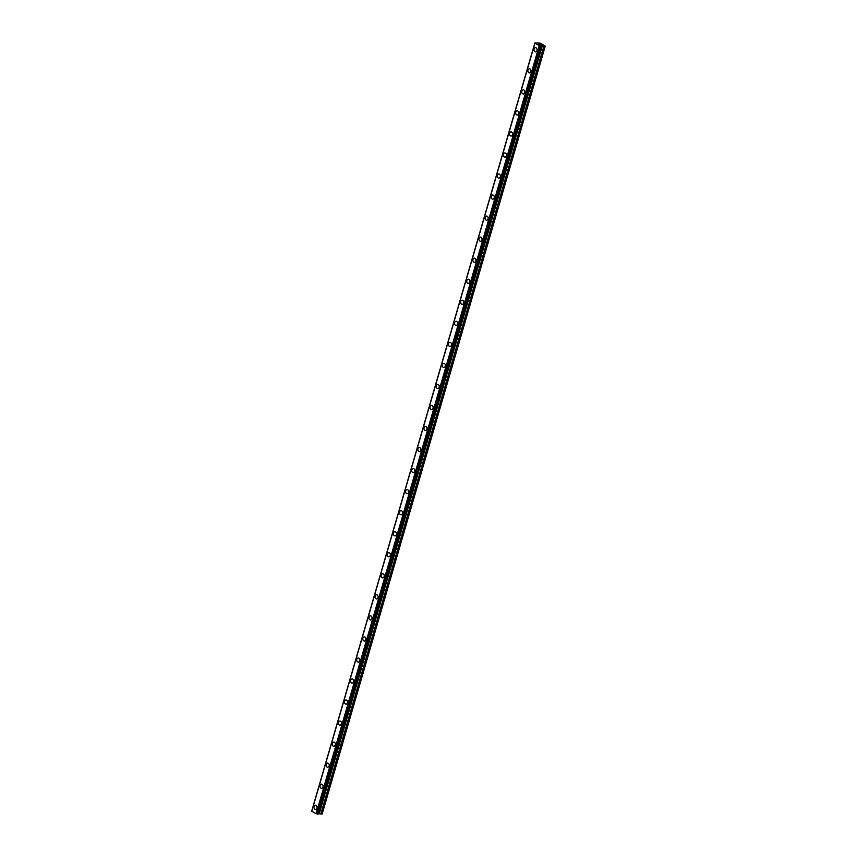 <?xml version="1.0" encoding="UTF-8"?>
<svg xmlns="http://www.w3.org/2000/svg" width="857" height="857" viewBox="0 0 857 857"><rect width="100%" height="100%" fill="white"/><g stroke="black" fill="none" stroke-linecap="round" stroke-linejoin="round"><path stroke-width="1.29" d="M315.494 809.362A2.078 1.543 89.1 0 1 314.026 806.501A2.078 1.543 89.1 0 1 315.43 805.205A2.078 1.543 89.1 0 1 316.897 808.055A2.078 1.543 89.1 0 1 315.494 809.362A2.078 1.543 89.1 0 1 314.026 806.501A2.078 1.543 89.1 0 1 315.43 805.205M321.611 788.322A2.078 1.543 89.1 0 1 320.143 785.462A2.078 1.543 89.1 0 1 321.546 784.166A2.078 1.543 89.1 0 1 323.003 787.015A2.078 1.543 89.1 0 1 321.611 788.322A2.078 1.543 89.1 0 1 320.143 785.462A2.078 1.543 89.1 0 1 321.536 784.166M327.728 767.283A2.078 1.543 89.1 0 1 326.26 764.423A2.078 1.543 89.1 0 1 327.653 763.116A2.078 1.543 89.1 0 1 329.12 765.976A2.078 1.543 89.1 0 1 327.717 767.283A2.078 1.543 89.1 0 1 326.249 764.423A2.078 1.543 89.1 0 1 327.653 763.116M333.834 746.233A2.078 1.543 89.1 0 1 332.366 743.383A2.078 1.543 89.1 0 1 333.769 742.076A2.078 1.543 89.1 0 1 335.237 744.937A2.078 1.543 89.1 0 1 333.834 746.233A2.078 1.543 89.1 0 1 332.366 743.383A2.078 1.543 89.1 0 1 333.769 742.076M339.95 725.193A2.078 1.543 89.1 0 1 338.483 722.344A2.078 1.543 89.1 0 1 339.875 721.037A2.078 1.543 89.1 0 1 341.343 723.897A2.078 1.543 89.1 0 1 339.95 725.193A2.078 1.543 89.1 0 1 338.483 722.344A2.078 1.543 89.1 0 1 339.886 721.037M344.6 701.305A2.078 1.543 89.1 0 1 345.992 699.998A2.078 1.543 89.1 0 1 347.46 702.858A2.078 1.543 89.1 0 1 346.057 704.154A2.078 1.543 89.1 0 1 344.6 701.305M346.057 704.154A2.078 1.543 89.1 0 1 344.589 701.305A2.078 1.543 89.1 0 1 345.992 699.998M352.173 683.115A2.078 1.543 89.1 0 1 350.706 680.265A2.078 1.543 89.1 0 1 352.109 678.958A2.078 1.543 89.1 0 1 353.566 681.808A2.078 1.543 89.1 0 1 352.173 683.115A2.078 1.543 89.1 0 1 350.706 680.265A2.078 1.543 89.1 0 1 352.109 678.958M358.28 662.075A2.078 1.543 89.1 0 1 356.823 659.215A2.078 1.543 89.1 0 1 358.215 657.919A2.078 1.543 89.1 0 1 359.683 660.768A2.078 1.543 89.1 0 1 358.28 662.075A2.078 1.543 89.1 0 1 356.823 659.215A2.078 1.543 89.1 0 1 358.215 657.919M364.396 641.036A2.078 1.543 89.1 0 1 362.929 638.176A2.078 1.543 89.1 0 1 364.332 636.88A2.078 1.543 89.1 0 1 365.8 639.729A2.078 1.543 89.1 0 1 364.396 641.036A2.078 1.543 89.1 0 1 362.929 638.176A2.078 1.543 89.1 0 1 364.332 636.88M370.513 619.997A2.078 1.543 89.1 0 1 369.046 617.136A2.078 1.543 89.1 0 1 370.449 615.84A2.078 1.543 89.1 0 1 371.906 618.69A2.078 1.543 89.1 0 1 370.513 619.997A2.078 1.543 89.1 0 1 369.046 617.136A2.078 1.543 89.1 0 1 370.438 615.84M376.63 598.957A2.078 1.543 89.1 0 1 375.162 596.097A2.078 1.543 89.1 0 1 376.555 594.79A2.078 1.543 89.1 0 1 378.023 597.65A2.078 1.543 89.1 0 1 376.619 598.957A2.078 1.543 89.1 0 1 375.162 596.097A2.078 1.543 89.1 0 1 376.555 594.79M382.736 577.907A2.078 1.543 89.1 0 1 381.269 575.058A2.078 1.543 89.1 0 1 382.672 573.751A2.078 1.543 89.1 0 1 384.14 576.611A2.078 1.543 89.1 0 1 382.736 577.907A2.078 1.543 89.1 0 1 381.269 575.058A2.078 1.543 89.1 0 1 382.672 573.751M388.853 556.868A2.078 1.543 89.1 0 1 387.385 554.018A2.078 1.543 89.1 0 1 388.778 552.711A2.078 1.543 89.1 0 1 390.246 555.572A2.078 1.543 89.1 0 1 388.853 556.868A2.078 1.543 89.1 0 1 387.385 554.018A2.078 1.543 89.1 0 1 388.789 552.711M393.502 532.979A2.078 1.543 89.1 0 1 394.895 531.672A2.078 1.543 89.1 0 1 396.363 534.532A2.078 1.543 89.1 0 1 394.959 535.829A2.078 1.543 89.1 0 1 393.502 532.979M394.959 535.829A2.078 1.543 89.1 0 1 393.492 532.979A2.078 1.543 89.1 0 1 394.895 531.672M401.076 514.789A2.078 1.543 89.1 0 1 399.608 511.94A2.078 1.543 89.1 0 1 401.012 510.633A2.078 1.543 89.1 0 1 402.469 513.482A2.078 1.543 89.1 0 1 401.076 514.789A2.078 1.543 89.1 0 1 399.608 511.94A2.078 1.543 89.1 0 1 401.012 510.633M407.182 493.75A2.078 1.543 89.1 0 1 405.725 490.89A2.078 1.543 89.1 0 1 407.129 489.593A2.078 1.543 89.1 0 1 408.585 492.443A2.078 1.543 89.1 0 1 407.182 493.75A2.078 1.543 89.1 0 1 405.725 490.89A2.078 1.543 89.1 0 1 407.118 489.593M413.299 472.71A2.078 1.543 89.1 0 1 411.831 469.85A2.078 1.543 89.1 0 1 413.235 468.554A2.078 1.543 89.1 0 1 414.702 471.404A2.078 1.543 89.1 0 1 413.299 472.71A2.078 1.543 89.1 0 1 411.842 469.85A2.078 1.543 89.1 0 1 413.235 468.554M419.416 451.671A2.078 1.543 89.1 0 1 417.948 448.811A2.078 1.543 89.1 0 1 419.352 447.515A2.078 1.543 89.1 0 1 420.808 450.364A2.078 1.543 89.1 0 1 419.416 451.671A2.078 1.543 89.1 0 1 417.948 448.811A2.078 1.543 89.1 0 1 419.352 447.515M425.533 430.632A2.078 1.543 89.1 0 1 424.065 427.772A2.078 1.543 89.1 0 1 425.458 426.465A2.078 1.543 89.1 0 1 426.925 429.325A2.078 1.543 89.1 0 1 425.522 430.632A2.078 1.543 89.1 0 1 424.065 427.772A2.078 1.543 89.1 0 1 425.458 426.465M431.639 409.582A2.078 1.543 89.1 0 1 430.171 406.732A2.078 1.543 89.1 0 1 431.574 405.425A2.078 1.543 89.1 0 1 433.042 408.286A2.078 1.543 89.1 0 1 431.639 409.582A2.078 1.543 89.1 0 1 430.171 406.732A2.078 1.543 89.1 0 1 431.574 405.425M437.756 388.542A2.078 1.543 89.1 0 1 436.288 385.693A2.078 1.543 89.1 0 1 437.681 384.386A2.078 1.543 89.1 0 1 439.148 387.246A2.078 1.543 89.1 0 1 437.756 388.542A2.078 1.543 89.1 0 1 436.288 385.693A2.078 1.543 89.1 0 1 437.691 384.386M442.405 364.654A2.078 1.543 89.1 0 1 443.797 363.347A2.078 1.543 89.1 0 1 445.265 366.207A2.078 1.543 89.1 0 1 443.862 367.503A2.078 1.543 89.1 0 1 442.405 364.654M443.862 367.503A2.078 1.543 89.1 0 1 442.394 364.654A2.078 1.543 89.1 0 1 443.797 363.347M449.979 346.464A2.078 1.543 89.1 0 1 448.511 343.614A2.078 1.543 89.1 0 1 449.914 342.307A2.078 1.543 89.1 0 1 451.371 345.157A2.078 1.543 89.1 0 1 449.979 346.464A2.078 1.543 89.1 0 1 448.511 343.614A2.078 1.543 89.1 0 1 449.914 342.307M456.095 325.424A2.078 1.543 89.1 0 1 454.628 322.564A2.078 1.543 89.1 0 1 456.031 321.268A2.078 1.543 89.1 0 1 457.488 324.117A2.078 1.543 89.1 0 1 456.095 325.424A2.078 1.543 89.1 0 1 454.628 322.564A2.078 1.543 89.1 0 1 456.02 321.268M462.202 304.385A2.078 1.543 89.1 0 1 460.734 301.525A2.078 1.543 89.1 0 1 462.137 300.229A2.078 1.543 89.1 0 1 463.605 303.078A2.078 1.543 89.1 0 1 462.202 304.385A2.078 1.543 89.1 0 1 460.745 301.525A2.078 1.543 89.1 0 1 462.137 300.229M468.318 283.346A2.078 1.543 89.1 0 1 466.851 280.485A2.078 1.543 89.1 0 1 468.254 279.189A2.078 1.543 89.1 0 1 469.711 282.039A2.078 1.543 89.1 0 1 468.318 283.346A2.078 1.543 89.1 0 1 466.851 280.485A2.078 1.543 89.1 0 1 468.254 279.189M474.435 262.306A2.078 1.543 89.1 0 1 472.968 259.446A2.078 1.543 89.1 0 1 474.36 258.139A2.078 1.543 89.1 0 1 475.828 260.999A2.078 1.543 89.1 0 1 474.424 262.306A2.078 1.543 89.1 0 1 472.968 259.446A2.078 1.543 89.1 0 1 474.36 258.139M480.541 241.256A2.078 1.543 89.1 0 1 479.074 238.407A2.078 1.543 89.1 0 1 480.477 237.1A2.078 1.543 89.1 0 1 481.945 239.96A2.078 1.543 89.1 0 1 480.541 241.256A2.078 1.543 89.1 0 1 479.074 238.407A2.078 1.543 89.1 0 1 480.477 237.1M486.658 220.217A2.078 1.543 89.1 0 1 485.191 217.367A2.078 1.543 89.1 0 1 486.583 216.06A2.078 1.543 89.1 0 1 488.051 218.921A2.078 1.543 89.1 0 1 486.658 220.217A2.078 1.543 89.1 0 1 485.191 217.367A2.078 1.543 89.1 0 1 486.594 216.06M491.307 196.328A2.078 1.543 89.1 0 1 492.7 195.021A2.078 1.543 89.1 0 1 494.168 197.881A2.078 1.543 89.1 0 1 492.764 199.178A2.078 1.543 89.1 0 1 491.307 196.328M492.764 199.178A2.078 1.543 89.1 0 1 491.297 196.328A2.078 1.543 89.1 0 1 492.7 195.021M498.881 178.138A2.078 1.543 89.1 0 1 497.414 175.289A2.078 1.543 89.1 0 1 498.817 173.982A2.078 1.543 89.1 0 1 500.284 176.842A2.078 1.543 89.1 0 1 498.881 178.138A2.078 1.543 89.1 0 1 497.414 175.289A2.078 1.543 89.1 0 1 498.817 173.982M504.998 157.099A2.078 1.543 89.1 0 1 503.53 154.239A2.078 1.543 89.1 0 1 504.934 152.942A2.078 1.543 89.1 0 1 506.391 155.792A2.078 1.543 89.1 0 1 504.998 157.099A2.078 1.543 89.1 0 1 503.53 154.239A2.078 1.543 89.1 0 1 504.923 152.942M511.104 136.059A2.078 1.543 89.1 0 1 509.636 133.199A2.078 1.543 89.1 0 1 511.04 131.903A2.078 1.543 89.1 0 1 512.507 134.753A2.078 1.543 89.1 0 1 511.104 136.059A2.078 1.543 89.1 0 1 509.647 133.199A2.078 1.543 89.1 0 1 511.04 131.903M517.221 115.02A2.078 1.543 89.1 0 1 515.753 112.16A2.078 1.543 89.1 0 1 517.157 110.864A2.078 1.543 89.1 0 1 518.614 113.713A2.078 1.543 89.1 0 1 517.221 115.02A2.078 1.543 89.1 0 1 515.753 112.16A2.078 1.543 89.1 0 1 517.157 110.864M523.338 93.981A2.078 1.543 89.1 0 1 521.87 91.121A2.078 1.543 89.1 0 1 523.263 89.814A2.078 1.543 89.1 0 1 524.73 92.674A2.078 1.543 89.1 0 1 523.327 93.981A2.078 1.543 89.1 0 1 521.87 91.121A2.078 1.543 89.1 0 1 523.263 89.814M529.444 72.931A2.078 1.543 89.1 0 1 527.976 70.081A2.078 1.543 89.1 0 1 529.38 68.774A2.078 1.543 89.1 0 1 530.847 71.634A2.078 1.543 89.1 0 1 529.444 72.931A2.078 1.543 89.1 0 1 527.987 70.081A2.078 1.543 89.1 0 1 529.38 68.774M535.561 51.891A2.078 1.543 89.1 0 1 534.093 49.042A2.078 1.543 89.1 0 1 535.496 47.735A2.078 1.543 89.1 0 1 536.953 50.595A2.078 1.543 89.1 0 1 535.561 51.891A2.078 1.543 89.1 0 1 534.093 49.042A2.078 1.543 89.1 0 1 535.496 47.735M540.146 44.939L539.567 44.628L540.146 44.939M541.099 44.918L540.521 44.607M541.238 44.96L539.503 44.628M539.321 44.371L538.55 44.061M539.235 44.136L539.974 44.318L539.235 44.136M539.974 44.318L539.364 43.986M540.199 44.393L538.635 44.093M534.864 42.936L311.744 810.947L534.864 42.946L539.214 45.732L545.256 46.096L540.049 43.054L534.864 42.936L311.83 811.033M534.886 43.279L311.766 811.258L316.094 813.711L318.193 814.129L541.313 46.149M318.343 813.625L322.136 814.086L545.256 46.096M539.642 45.839L316.522 813.829L539.599 45.828M534.897 43L311.777 810.979M534.886 43.386L311.766 811.365M539.214 45.732L316.094 813.711M540.596 46.085L317.476 814.075M540.692 46.128L317.572 814.107M540.778 46.149L317.658 814.129M540.906 46.171L317.786 814.15M541.26 46.16L318.14 814.139M542.095 45.625L318.975 813.614M542.352 45.667L319.233 813.647M543.895 46.074L320.775 814.064M544.152 46.117L321.032 814.096M541.313 46.139L318.193 814.129"/></g></svg>
